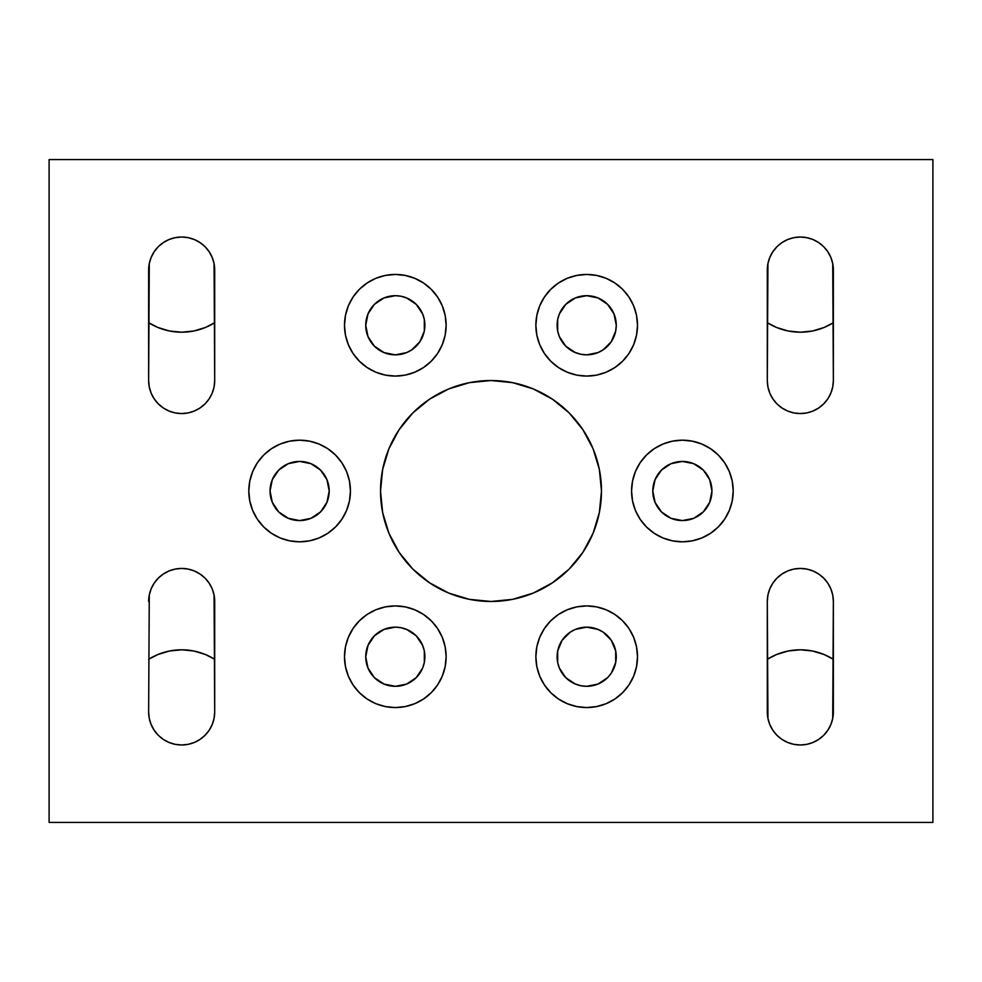 <?xml version="1.0" encoding="UTF-8"?>
<svg xmlns="http://www.w3.org/2000/svg" width="982" height="982" viewBox="0 0 982 982"><rect width="100%" height="100%" fill="white"/><g stroke="black" fill="none" stroke-linecap="round" stroke-linejoin="round"><path stroke-width="1.47" d="M833.362 380.525A33.032 33.032 0 0 1 800.33 413.557L806.774 412.919L812.973 411.041L818.681 407.984L823.689 403.884L827.789 398.876L830.846 393.168L832.724 386.969L833.362 380.525L832.724 263.606L830.846 257.407L827.789 251.699L823.689 246.691L818.681 242.591L812.973 239.534L806.774 237.656L800.33 237.018A33.032 33.032 0 0 1 833.362 270.05L833.362 380.525A33.032 33.032 0 0 1 800.33 413.557L793.886 412.919L787.687 411.041L781.979 407.984L776.971 403.884L772.871 398.876L769.814 393.168L767.936 386.969L767.298 380.525A33.032 33.032 0 0 0 800.33 413.557A33.032 33.032 0 0 1 767.298 380.525L767.298 270.05A33.032 33.032 0 0 1 800.33 237.018L793.886 237.656L787.687 239.534L781.979 242.591L776.971 246.691L772.871 251.699L769.814 257.407L767.936 263.606L767.298 380.525L767.298 270.05A33.032 33.032 0 0 1 800.33 237.018A33.032 33.032 0 0 1 833.362 270.05L833.362 380.525M214.702 380.525A33.032 33.032 0 0 1 181.67 413.557L188.114 412.919L194.313 411.041L200.021 407.984L205.029 403.884L209.129 398.876L212.186 393.168L214.064 386.969L214.702 380.525L214.064 263.606L212.186 257.407L209.129 251.699L205.029 246.691L200.021 242.591L194.313 239.534L188.114 237.656L181.67 237.018A33.032 33.032 0 0 1 214.702 270.05L214.702 380.525A33.032 33.032 0 0 1 181.67 413.557L175.226 412.919L169.027 411.041L163.319 407.984L158.311 403.884L154.211 398.876L151.154 393.168L149.276 386.969L148.638 380.525A33.032 33.032 0 0 0 181.67 413.557A33.032 33.032 0 0 1 148.638 380.525L148.638 270.05A33.032 33.032 0 0 1 181.67 237.018L175.226 237.656L169.027 239.534L163.319 242.591L158.311 246.691L154.211 251.699L151.154 257.407L149.276 263.606L148.638 380.525L148.638 270.05A33.032 33.032 0 0 1 181.67 237.018A33.032 33.032 0 0 1 214.702 270.05L214.702 380.525M214.702 322.697A62.148 62.148 0 0 1 181.67 332.198A62.148 62.148 0 0 0 214.702 322.697L205.459 327.472L193.798 331.008L181.67 332.198A62.148 62.148 0 0 1 148.638 322.697L157.881 327.472L169.542 331.008L181.67 332.198A62.148 62.148 0 0 1 148.638 322.697M833.362 322.697A62.148 62.148 0 0 1 800.33 332.198A62.148 62.148 0 0 0 833.362 322.697L824.119 327.472L812.458 331.008L800.33 332.198A62.148 62.148 0 0 1 767.298 322.697L776.541 327.472L788.202 331.008L800.33 332.198A62.148 62.148 0 0 1 767.298 322.697M148.638 659.303A62.148 62.148 0 0 1 181.67 649.802L169.542 650.992L157.881 654.528L148.638 659.303A62.148 62.148 0 0 1 181.67 649.802L193.798 650.992L205.459 654.528L214.702 659.303A62.148 62.148 0 0 0 181.67 649.802A62.148 62.148 0 0 1 214.702 659.303M767.298 659.303A62.148 62.148 0 0 1 800.33 649.802L788.202 650.992L776.541 654.528L767.298 659.303A62.148 62.148 0 0 1 800.33 649.802L812.458 650.992L824.119 654.528L833.362 659.303A62.148 62.148 0 0 0 800.33 649.802A62.148 62.148 0 0 1 833.362 659.303M395.316 274.444A50.819 50.819 0 0 1 446.135 325.263A50.819 50.819 0 0 1 395.316 376.081A50.819 50.819 0 0 1 344.498 325.263A50.819 50.819 0 0 1 395.316 274.444A50.819 50.819 0 0 1 446.135 325.263A50.819 50.819 0 0 1 395.316 376.081A50.819 50.819 0 0 1 344.498 325.263A50.819 50.819 0 0 1 395.316 274.444L385.398 275.426L375.861 278.311L367.084 283.012L359.375 289.334L353.054 297.03L348.365 305.819L345.468 315.357L344.498 325.263L345.468 335.181L348.365 344.707L353.054 353.495L359.375 361.204L367.084 367.513L375.861 372.215L385.398 375.112L395.316 376.081L405.222 375.112L414.76 372.215L423.549 367.513L431.245 361.204L437.567 353.495L442.268 344.707L445.153 335.181L446.135 325.263L445.153 315.357L442.268 305.819L437.567 297.03L431.245 289.334L423.549 283.012L414.76 278.311L405.222 275.426L395.316 274.444L405.222 275.426M586.684 376.081A50.819 50.819 0 0 1 535.865 325.263A50.819 50.819 0 0 1 586.684 274.444L576.778 275.426L567.24 278.311L558.451 283.012L550.755 289.334L544.433 297.03L539.732 305.819L536.847 315.357L535.865 325.263L536.847 335.181L539.732 344.707L544.433 353.495L550.755 361.204L558.451 367.513L567.24 372.215L576.778 375.112L586.684 376.081L596.602 375.112L606.139 372.215L614.916 367.513L622.625 361.204L628.946 353.495L633.636 344.707L636.532 335.181L637.502 325.263L636.532 315.357L633.636 305.819L628.946 297.03L622.625 289.334L614.916 283.012L606.139 278.311L596.602 275.426L586.684 274.444A50.819 50.819 0 0 1 637.502 325.263A50.819 50.819 0 0 1 586.684 376.081A50.819 50.819 0 0 1 535.865 325.263A50.819 50.819 0 0 1 586.684 274.444A50.819 50.819 0 0 1 637.502 325.263A50.819 50.819 0 0 1 586.684 376.081L576.778 375.112M682.38 440.182A50.819 50.819 0 0 1 733.198 491A50.819 50.819 0 0 1 682.38 541.818A50.819 50.819 0 0 1 631.561 491A50.819 50.819 0 0 1 682.38 440.182A50.819 50.819 0 0 1 733.198 491A50.819 50.819 0 0 1 682.38 541.818A50.819 50.819 0 0 1 631.561 491A50.819 50.819 0 0 1 682.38 440.182L672.461 441.163L662.924 444.048L654.135 448.749L646.438 455.071L640.117 462.768L635.428 471.556L632.531 481.082L631.561 491L632.531 500.918L635.428 510.444L640.117 519.232L646.438 526.929L654.135 533.251L662.924 537.952L672.461 540.837L682.38 541.818L692.285 540.837L701.823 537.952L710.612 533.251L718.308 526.929L724.63 519.232L729.319 510.444L732.216 500.918L733.198 491L732.216 481.082L729.319 471.556L724.63 462.768L718.308 455.071L710.612 448.749L701.823 444.048L692.285 441.163L682.38 440.182L692.285 441.163M586.684 707.556A50.819 50.819 0 0 1 535.865 656.737A50.819 50.819 0 0 1 586.684 605.919L576.778 606.888L567.24 609.785L558.451 614.487L550.755 620.796L544.433 628.505L539.732 637.293L536.847 646.819L535.865 656.737L536.847 666.643L539.732 676.181L544.433 684.97L550.755 692.666L558.451 698.988L567.24 703.689L576.778 706.574L586.684 707.556L596.602 706.574L606.139 703.689L614.916 698.988L622.625 692.666L628.946 684.97L633.636 676.181L636.532 666.643L637.502 656.737L636.532 646.819L633.636 637.293L628.946 628.505L622.625 620.796L614.916 614.487L606.139 609.785L596.602 606.888L586.684 605.919A50.819 50.819 0 0 1 637.502 656.737A50.819 50.819 0 0 1 586.684 707.556A50.819 50.819 0 0 1 535.865 656.737A50.819 50.819 0 0 1 586.684 605.919A50.819 50.819 0 0 1 637.502 656.737A50.819 50.819 0 0 1 586.684 707.556L576.778 706.574M395.316 605.919A50.819 50.819 0 0 1 446.135 656.737A50.819 50.819 0 0 1 395.316 707.556A50.819 50.819 0 0 1 344.498 656.737A50.819 50.819 0 0 1 395.316 605.919A50.819 50.819 0 0 1 446.135 656.737A50.819 50.819 0 0 1 395.316 707.556A50.819 50.819 0 0 1 344.498 656.737A50.819 50.819 0 0 1 395.316 605.919L385.398 606.888L375.861 609.785L367.084 614.487L359.375 620.796L353.054 628.505L348.365 637.293L345.468 646.819L344.498 656.737L345.468 666.643L348.365 676.181L353.054 684.97L359.375 692.666L367.084 698.988L375.861 703.689L385.398 706.574L395.316 707.556L405.222 706.574L414.76 703.689L423.549 698.988L431.245 692.666L437.567 684.97L442.268 676.181L445.153 666.643L446.135 656.737L445.153 646.819L442.268 637.293L437.567 628.505L431.245 620.796L423.549 614.487L414.76 609.785L405.222 606.888L395.316 605.919L405.222 606.888M406.634 297.939L416.221 304.346L422.641 313.945L424.322 319.494L424.322 331.032L419.903 341.699L411.74 349.862L406.634 352.587L395.316 354.846A29.57 29.57 0 0 1 365.734 325.263A29.57 29.57 0 0 1 395.316 295.692L401.086 296.257L407.334 298.246M575.366 352.587L565.779 346.18L559.359 336.58L557.678 331.032L557.678 319.494L559.359 313.945L565.779 304.346L575.366 297.939L586.684 295.692A29.57 29.57 0 0 1 616.266 325.263A29.57 29.57 0 0 1 586.684 354.846A29.57 29.57 0 0 1 557.113 325.263A29.57 29.57 0 0 1 586.684 295.692L598.001 297.939L607.6 304.346L614.008 313.945L616.266 325.263L615.689 331.032L611.283 341.699L603.12 349.862L598.001 352.587L586.684 354.846L580.914 354.269L574.666 352.293M682.38 520.57A29.57 29.57 0 0 1 652.797 491A29.57 29.57 0 0 1 682.38 461.43L693.697 463.676L703.284 470.083L709.704 479.682L711.95 491L709.704 502.318L703.284 511.917L693.697 518.324L682.38 520.57L671.05 518.324L661.463 511.917L655.055 502.318L652.797 491L655.055 479.682L661.463 470.083L671.05 463.676L682.38 461.43A29.57 29.57 0 0 1 711.95 491A29.57 29.57 0 0 1 682.38 520.57A29.57 29.57 0 0 1 652.797 491A29.57 29.57 0 0 1 682.38 461.43A29.57 29.57 0 0 1 711.95 491A29.57 29.57 0 0 1 682.38 520.57M575.366 684.061L565.779 677.654L559.359 668.055L557.678 662.506L557.678 650.968L562.097 640.301L570.26 632.138L575.366 629.413L586.684 627.154A29.57 29.57 0 0 1 616.266 656.737A29.57 29.57 0 0 1 586.684 686.308A29.57 29.57 0 0 1 557.113 656.737A29.57 29.57 0 0 1 586.684 627.154L598.001 629.413L603.12 632.138L611.283 640.301L615.689 650.968L615.689 662.506L611.283 673.161L607.6 677.654L598.001 684.061L586.684 686.308L580.914 685.743L574.666 683.754M406.634 629.413L416.221 635.82L422.641 645.419L424.322 650.968L424.322 662.506L422.641 668.055L416.221 677.654L406.634 684.061L395.316 686.308A29.57 29.57 0 0 1 365.734 656.737A29.57 29.57 0 0 1 395.316 627.154L401.086 627.731L407.334 629.707M299.62 541.818A50.819 50.819 0 0 1 248.802 491A50.819 50.819 0 0 1 299.62 440.182L289.715 441.163L280.177 444.048L271.388 448.749L263.692 455.071L257.37 462.768L252.681 471.556L249.784 481.082L248.802 491L249.784 500.918L252.681 510.444L257.37 519.232L263.692 526.929L271.388 533.251L280.177 537.952L289.715 540.837L299.62 541.818L309.539 540.837L319.076 537.952L327.865 533.251L335.562 526.929L341.883 519.232L346.572 510.444L349.469 500.918L350.439 491L349.469 481.082L346.572 471.556L341.883 462.768L335.562 455.071L327.865 448.749L319.076 444.048L309.539 441.163L299.62 440.182A50.819 50.819 0 0 1 350.439 491A50.819 50.819 0 0 1 299.62 541.818A50.819 50.819 0 0 1 248.802 491A50.819 50.819 0 0 1 299.62 440.182A50.819 50.819 0 0 1 350.439 491A50.819 50.819 0 0 1 299.62 541.818L289.715 540.837M299.62 520.57A29.57 29.57 0 0 1 270.05 491A29.57 29.57 0 0 1 299.62 461.43L310.95 463.676L320.537 470.083L326.945 479.682L329.203 491L326.945 502.318L320.537 511.917L310.95 518.324L299.62 520.57L288.303 518.324L278.716 511.917L272.296 502.318L270.05 491L272.296 479.682L278.716 470.083L288.303 463.676L299.62 461.43A29.57 29.57 0 0 1 329.203 491A29.57 29.57 0 0 1 299.62 520.57A29.57 29.57 0 0 1 270.05 491A29.57 29.57 0 0 1 299.62 461.43A29.57 29.57 0 0 1 329.203 491A29.57 29.57 0 0 1 299.62 520.57L305.402 520.006M382.649 512.555L380.525 491L382.649 512.555L388.933 533.275L399.146 552.375L412.882 569.118L429.625 582.854L448.725 593.067L469.445 599.351L491 601.475A110.475 110.475 0 0 1 380.525 491A110.475 110.475 0 0 1 491 380.525L469.445 382.649L448.725 388.933L429.625 399.146L412.882 412.882L399.146 429.625L388.933 448.725L382.649 469.445L380.525 491L382.649 469.445L380.525 491L382.649 512.555L380.525 491L382.649 469.445M214.702 711.95A33.032 33.032 0 0 1 181.67 744.982A33.032 33.032 0 0 1 148.638 711.95L149.276 718.394L151.154 724.593L154.211 730.301L158.311 735.309L163.319 739.409L169.027 742.466L175.226 744.344L181.67 744.982L188.114 744.344L194.313 742.466L200.021 739.409L205.029 735.309L209.129 730.301L212.186 724.593L214.064 718.394L214.702 711.95L214.064 595.031L212.186 588.832L209.129 583.124L205.029 578.116L200.021 574.016L194.313 570.959L188.114 569.081L181.67 568.443L175.226 569.081L169.027 570.959L163.319 574.016L158.311 578.116L154.211 583.124L151.154 588.832L149.276 595.031L148.638 711.95A33.032 33.032 0 0 0 181.67 744.982A33.032 33.032 0 0 0 214.702 711.95L214.702 601.475A33.032 33.032 0 0 0 181.67 568.443A33.032 33.032 0 0 0 148.638 601.475A33.032 33.032 0 0 1 181.67 568.443A33.032 33.032 0 0 1 214.702 601.475L214.702 711.95M932.9 822.425L49.1 822.425L49.1 159.575L49.1 822.425L932.9 822.425L932.9 159.575L49.1 159.575L49.1 822.425L932.9 822.425L932.9 159.575L49.1 159.575L932.9 159.575L932.9 822.425M419.903 341.699L419.019 342.951M406.634 352.587L405.676 352.968M562.109 308.814L562.981 307.575M575.366 297.939L576.324 297.558M562.097 640.301L562.981 639.049M575.366 629.413L576.324 629.032M419.891 673.186L419.019 674.425M406.634 684.061L405.676 684.442M599.351 469.445L601.475 491L599.351 469.445L601.475 491L599.351 512.555L601.475 491L599.351 469.445L593.067 448.725L582.854 429.625L569.118 412.882L552.375 399.146L533.275 388.933L512.555 382.649L491 380.525A110.475 110.475 0 0 1 601.475 491A110.475 110.475 0 0 1 491 601.475L512.555 599.351L533.275 593.067L552.375 582.854L569.118 569.118L582.854 552.375L593.067 533.275L599.351 512.555L601.475 491L599.351 512.555M833.362 711.95L833.362 601.475L832.724 595.031L830.846 588.832L827.789 583.124L823.689 578.116L818.681 574.016L812.973 570.959L806.774 569.081L800.33 568.443L793.886 569.081L787.687 570.959L781.979 574.016L776.971 578.116L772.871 583.124L769.814 588.832L767.936 595.031L767.298 601.475L767.936 718.394L769.814 724.593L772.871 730.301L776.971 735.309L781.979 739.409L787.687 742.466L793.886 744.344L800.33 744.982L806.774 744.344L812.973 742.466L818.681 739.409L823.689 735.309L827.789 730.301L830.846 724.593L832.724 718.394L833.362 601.475A33.032 33.032 0 0 0 800.33 568.443A33.032 33.032 0 0 0 767.298 601.475L767.298 711.95A33.032 33.032 0 0 0 800.33 744.982A33.032 33.032 0 0 0 833.362 711.95L833.362 601.475A33.032 33.032 0 0 0 800.33 568.443A33.032 33.032 0 0 0 767.298 601.475L767.298 711.95A33.032 33.032 0 0 0 800.33 744.982A33.032 33.032 0 0 0 833.362 711.95M395.316 354.846L383.999 352.587L374.4 346.18L367.992 336.58L365.734 325.263L367.992 313.945L374.4 304.346L383.999 297.939L395.316 295.692A29.57 29.57 0 0 1 424.887 325.263A29.57 29.57 0 0 1 395.316 354.846A29.57 29.57 0 0 1 365.734 325.263A29.57 29.57 0 0 1 395.316 295.692A29.57 29.57 0 0 1 424.887 325.263A29.57 29.57 0 0 1 395.316 354.846M703.284 470.083L706.966 474.564M676.598 461.994L682.38 461.43M395.316 686.308L383.999 684.061L374.4 677.654L367.992 668.055L365.734 656.737L367.992 645.419L374.4 635.82L383.999 629.413L395.316 627.154A29.57 29.57 0 0 1 424.887 656.737A29.57 29.57 0 0 1 395.316 686.308A29.57 29.57 0 0 1 365.734 656.737A29.57 29.57 0 0 1 395.316 627.154A29.57 29.57 0 0 1 424.887 656.737A29.57 29.57 0 0 1 395.316 686.308M278.716 511.917L275.034 507.436M188.114 569.081L181.67 568.443M188.114 237.656L181.67 237.018M437.567 297.03L431.245 289.334M544.433 353.495L550.755 361.204M692.285 540.837L701.823 537.952M733.198 491L732.953 486.016M544.433 684.97L550.755 692.666M437.567 628.505L431.245 620.796M586.684 354.846A29.57 29.57 0 0 1 557.113 325.263A29.57 29.57 0 0 1 586.684 295.692A29.57 29.57 0 0 1 616.266 325.263A29.57 29.57 0 0 1 586.684 354.846M586.684 686.308A29.57 29.57 0 0 1 557.113 656.737A29.57 29.57 0 0 1 586.684 627.154A29.57 29.57 0 0 1 616.266 656.737A29.57 29.57 0 0 1 586.684 686.308M491 601.475A110.475 110.475 0 0 1 380.525 491A110.475 110.475 0 0 1 491 380.525A110.475 110.475 0 0 1 601.475 491A110.475 110.475 0 0 1 491 601.475"/></g></svg>
